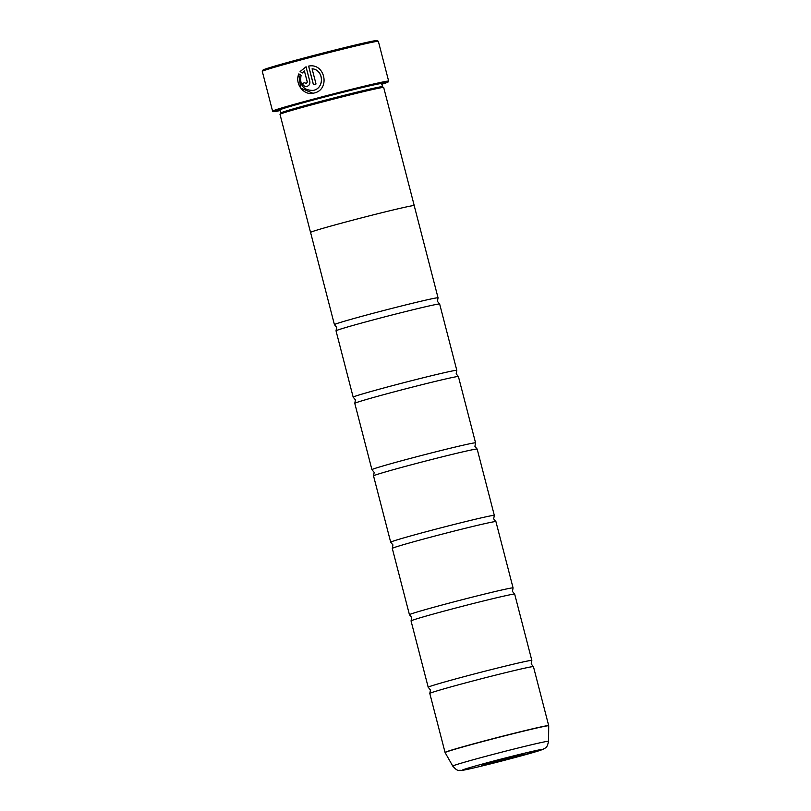 <?xml version="1.0" encoding="UTF-8"?>
<svg xmlns="http://www.w3.org/2000/svg" width="811" height="811" viewBox="0 0 811 811"><rect width="100%" height="100%" fill="white"/><g stroke="black" fill="none" stroke-linecap="round" stroke-linejoin="round"><path stroke-width="1.22" d="M548.692 725.632L533.445 666.662A53.526 1.328 165.5 0 0 533.405 666.632A53.526 1.328 165.5 0 0 467.947 682.274A53.526 1.328 165.5 0 0 429.82 693.415A53.526 1.328 165.5 0 0 429.8 693.466L445.057 752.436A53.526 1.328 -14.5 0 1 483.204 741.244A53.526 1.328 -14.5 0 1 548.692 725.632L548.712 725.804A53.506 1.328 165.5 0 0 483.244 741.406A53.506 1.328 165.5 0 0 445.117 752.598L452.761 766.091A49.491 1.227 -14.5 0 1 488.019 755.74A49.491 1.227 -14.5 0 1 548.581 741.315C546.695 749.496 545.387 747.195 543.299 749.222L512.836 758.123C488.871 764.469 463.983 770.521 461.206 770.45C458.397 769.69 458.377 772.346 452.761 766.091M533.405 666.632L531.185 663.925L531.823 660.489A53.526 1.328 165.5 0 0 531.834 660.448L514.681 594.139A53.526 1.328 165.5 0 0 514.65 594.108A53.526 1.328 165.5 0 0 449.193 609.75A53.526 1.328 165.5 0 0 411.065 620.891A53.526 1.328 165.5 0 0 411.045 620.942L428.198 687.241A53.526 1.328 165.5 0 0 428.228 687.282L430.448 689.979L429.82 693.415M514.65 594.108L512.43 591.401L513.069 587.965A53.526 1.328 165.5 0 0 513.079 587.924L495.926 521.615A53.526 1.328 165.5 0 0 495.896 521.585A53.526 1.328 165.5 0 0 430.438 537.227A53.526 1.328 165.5 0 0 392.301 548.368A53.526 1.328 165.5 0 0 392.291 548.418L409.443 614.718A53.526 1.328 165.5 0 0 409.474 614.758L411.694 617.455L411.065 620.891M495.896 521.585L493.676 518.878L494.304 515.441A53.526 1.328 165.5 0 0 494.325 515.401L477.172 449.091A53.526 1.328 165.5 0 0 477.142 449.061A53.526 1.328 165.5 0 0 411.684 464.703A53.526 1.328 165.5 0 0 373.547 475.844A53.526 1.328 165.5 0 0 373.536 475.895L390.689 542.194A53.526 1.328 165.5 0 0 390.72 542.235L392.94 544.931L392.301 548.368M477.142 449.061L474.922 446.354L475.55 442.918A53.526 1.328 165.5 0 0 475.57 442.877L458.418 376.568A53.526 1.328 165.5 0 0 458.387 376.537A53.526 1.328 165.5 0 0 392.919 392.179A53.526 1.328 165.5 0 0 354.792 403.32A53.526 1.328 165.5 0 0 354.782 403.371L371.925 469.67A53.526 1.328 165.5 0 0 371.965 469.711L374.185 472.407L373.547 475.844M353.17 397.147A53.526 1.328 165.5 0 1 391.318 385.965A53.526 1.328 165.5 0 1 456.806 370.353A53.526 1.328 165.5 0 0 456.806 370.353L439.663 304.044A53.526 1.328 165.5 0 0 439.633 304.013A53.526 1.328 165.5 0 0 374.165 319.656A53.526 1.328 165.5 0 0 336.038 330.797A53.526 1.328 165.5 0 0 336.028 330.847L353.17 397.147A53.526 1.328 165.5 0 0 353.211 397.187L355.431 399.884L354.792 403.32M312.874 93.275L300.668 88.004L298.783 74.176M312.549 90.548L313.553 90.335C324.785 88.064 323.802 69.604 312.134 68.793L312.083 68.793C323.741 69.604 324.735 88.075 313.492 90.345L312.499 90.558M313.178 90.416C303.476 90.386 299.452 85.348 301.084 75.301L298.853 73.882C294.454 83.533 303.719 96.083 313.867 93.083L314.181 93.001C330.564 89.595 325.099 62.629 308.606 66.117L313.411 84.679A59.943 1.49 -14.5 0 1 316.016 83.989L312.083 68.793M306.284 83.726L307.318 82.033L304.368 70.841L307.268 82.043L306.284 83.726M306.345 83.715L304.754 82.722A59.943 1.49 165.5 0 0 302.28 83.381C303.121 85.753 304.713 86.747 307.034 86.371C309.275 85.53 310.197 83.857 309.802 81.364L306.031 66.796L300.1 71.53L302.351 72.949L304.368 70.841M262.298 71.327L263.058 70.02A58.879 1.46 -14.5 0 1 305.007 57.753A58.879 1.46 -14.5 0 1 377.024 40.55L378.331 41.32A59.943 1.49 165.5 0 0 305.007 58.838A59.943 1.49 165.5 0 0 262.298 71.327A59.943 1.49 165.5 0 0 262.288 71.368L272.577 111.148A59.943 1.49 -14.5 0 1 272.577 111.148A59.943 1.49 -14.5 0 1 315.297 98.618A59.943 1.49 -14.5 0 1 388.651 81.13A59.943 1.49 -14.5 0 1 388.641 81.171L388.175 81.952A59.304 1.47 165.5 0 0 315.621 99.216A59.304 1.47 165.5 0 0 273.388 111.644A59.304 1.47 165.5 0 0 280.13 110.57M388.651 81.13L378.362 41.351A59.943 1.49 165.5 0 0 378.331 41.32M496.768 760.728A21.461 0.537 165.5 0 0 481.481 765.199A21.461 0.537 165.5 0 0 507.737 758.954A21.461 0.537 165.5 0 0 523.024 754.453A21.461 0.537 165.5 0 0 496.768 760.728M381.758 84.283A59.304 1.47 165.5 0 0 388.175 81.952M381.92 82.59L382.386 86.716A52.482 1.298 165.5 0 0 318.165 102.044A52.482 1.298 165.5 0 0 280.768 112.982L279.998 114.28A53.556 1.328 165.5 0 0 279.998 114.321A53.556 1.328 165.5 0 1 318.165 103.119A53.556 1.328 165.5 0 1 383.674 87.466A53.556 1.328 165.5 0 1 383.694 87.497L414.239 205.609A53.556 1.328 -14.5 0 1 414.218 205.659A53.526 1.328 -14.5 0 0 348.71 221.231A53.556 1.328 -14.5 0 1 414.239 205.609M381.697 84.04A55.27 1.369 165.5 0 0 384.252 82.894A55.27 1.369 165.5 0 0 316.655 99.043A55.27 1.369 165.5 0 0 277.271 110.57A55.27 1.369 165.5 0 0 280.069 110.316M531.834 660.448A53.526 1.328 165.5 0 0 466.335 676.06A53.526 1.328 165.5 0 0 428.198 687.241M513.079 587.924A53.526 1.328 165.5 0 0 447.581 603.536A53.526 1.328 165.5 0 0 409.443 614.718M494.325 515.401A53.526 1.328 165.5 0 0 428.826 531.012A53.526 1.328 165.5 0 0 390.689 542.194M475.57 442.877A53.526 1.328 165.5 0 0 410.072 458.489A53.526 1.328 165.5 0 0 371.925 469.67M439.633 304.013L437.403 301.307L438.041 297.87A53.526 1.328 165.5 0 0 438.052 297.83A53.526 1.328 165.5 0 0 372.563 313.441A53.526 1.328 165.5 0 0 334.416 324.623A53.526 1.328 165.5 0 0 334.446 324.664L336.677 327.36L336.038 330.797M310.583 232.463A53.556 1.328 -14.5 0 1 310.542 232.422A53.526 1.328 -14.5 0 1 348.71 221.231A53.556 1.328 -14.5 0 0 310.542 232.422L279.998 114.321M312.995 93.255L313.867 93.083M302.412 72.939L300.151 71.52L306.092 66.786M307.095 86.361C304.764 86.747 303.182 85.743 302.341 83.371L302.28 83.381M302.341 83.371A59.943 1.49 -14.5 0 1 304.754 82.722M313.462 84.658L308.667 66.107M381.586 83.624A52.482 1.298 165.5 0 0 317.365 98.932A52.482 1.298 165.5 0 0 279.957 109.901L280.758 112.993M282.299 108.694A53.556 1.328 165.5 0 0 283.769 108.4M512.785 758.133A41.219 1.024 165.5 0 0 540.744 749.607A41.219 1.024 165.5 0 0 491.719 761.539A41.219 1.024 165.5 0 0 463.77 770.065A41.219 1.024 165.5 0 0 512.785 758.133M377.52 84.151A53.556 1.328 165.5 0 0 378.95 83.695M458.387 376.537L456.167 373.83L456.796 370.394M382.366 86.706L383.674 87.466M279.166 109.161L279.957 109.901M548.581 741.315L548.712 725.804M438.052 297.83L414.208 205.619M334.416 324.623L310.572 232.422M273.388 111.644L272.597 111.178"/></g></svg>
